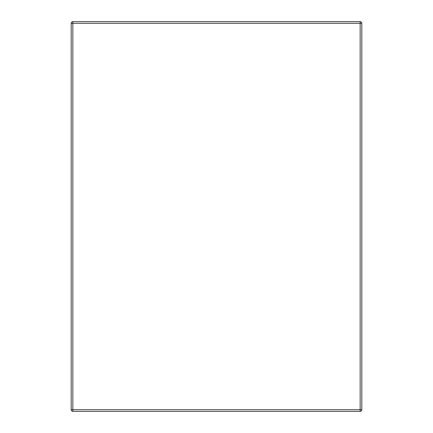 <?xml version="1.0" encoding="UTF-8"?>
<svg xmlns="http://www.w3.org/2000/svg" width="433" height="433" viewBox="0 0 433 433"><rect width="100%" height="100%" fill="white"/><g stroke="black" fill="none" stroke-linecap="round" stroke-linejoin="round"><path stroke-width="0.65" d="M72.841 21.65L360.159 21.65A1.651 1.651 0 0 1 361.809 23.301L361.809 409.699A1.651 1.651 0 0 1 360.159 411.35L72.841 411.35L72.841 409.699L360.159 409.699L360.159 23.301L72.841 23.301L72.841 409.699L71.191 409.699L71.191 23.301L72.841 23.301L72.841 21.65A1.651 1.651 0 0 0 71.191 23.301A1.651 1.651 0 0 1 72.841 21.65M71.191 409.699A1.651 1.651 0 0 0 72.841 411.35A1.651 1.651 0 0 1 71.191 409.699M360.159 411.35A1.651 1.651 0 0 0 361.809 409.699L360.159 409.699L360.159 411.35M361.809 23.301A1.651 1.651 0 0 0 360.159 21.65L360.159 23.301L361.809 23.301"/></g></svg>
